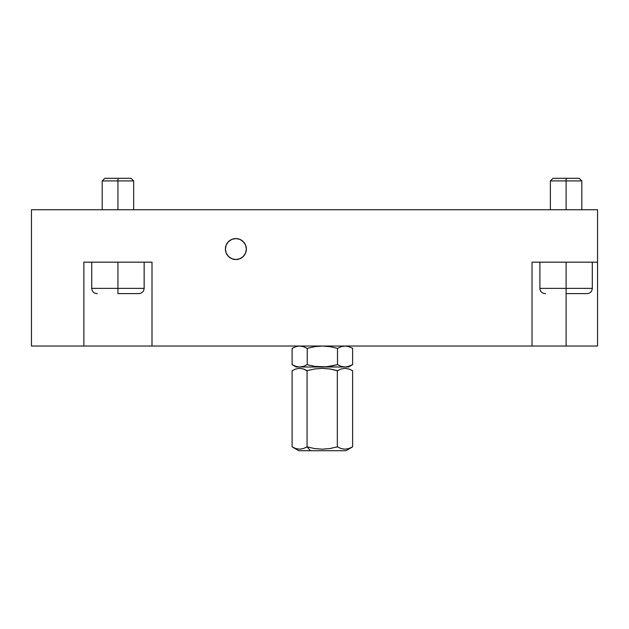 <?xml version="1.0" encoding="UTF-8"?>
<svg xmlns="http://www.w3.org/2000/svg" width="629" height="629" viewBox="0 0 629 629"><rect width="100%" height="100%" fill="white"/><g stroke="black" fill="none" stroke-linecap="round" stroke-linejoin="round"><path stroke-width="0.94" d="M303.367 448.563L299.593 449.192L295.803 448.563L292.1 446.857L292.1 370.693L292.1 446.857L298.775 450.71L310.435 450.71L307.062 446.857L303.367 448.563L299.593 449.192L295.803 448.563L292.1 446.857M348.922 448.563L352.625 446.857L352.625 370.693L348.93 368.987L345.062 368.358M337.663 370.693L330.194 368.987L322.363 368.358M307.4 370.693L303.634 368.987L299.663 368.358M292.1 370.693L295.795 368.987L299.569 368.35L303.359 368.987L307.062 370.693L307.062 446.857L307.062 370.693L314.531 368.987L322.166 368.35L329.832 368.987L337.325 370.693L337.325 446.857L329.848 448.563L322.221 449.192L314.555 448.563L307.062 446.857L310.435 450.71L298.814 450.71M345.911 450.71L310.435 450.71L345.95 450.71L352.625 446.857L348.859 448.556L344.975 449.192L341.122 448.571L337.325 446.857L329.848 448.563L322.221 449.192L314.555 448.563L307.062 446.857M337.325 446.857L337.325 370.693L341.115 368.979L344.975 368.35L348.859 368.987L352.625 370.693L352.625 446.857L348.859 448.556L344.975 449.192L341.122 448.571M346.98 366.833L348.568 366.99L352.625 364.655L347.334 366.77M351.218 365.402L348.568 366.99L296.157 366.99L299.663 366.99L295.842 366.361L292.1 364.655L294.16 365.708M301.959 366.762L303.485 366.361L299.663 366.99L295.842 366.361L299.663 366.99L322.363 366.99L330.044 366.353L337.498 364.655L337.498 348.364L337.498 364.655L341.233 366.361L345.062 366.99L341.233 366.361L345.062 366.99L341.233 366.361L337.498 364.655L326.215 366.833L314.736 366.369L307.227 364.655L303.485 366.361L307.227 364.655L303.485 366.361L307.227 364.655L314.736 366.369L322.363 366.99L345.109 366.99M292.1 348.364L292.1 364.655L292.1 348.364L295.834 346.658L299.648 346.029L303.485 346.658L307.227 348.364L307.227 364.655L307.227 348.364L303.493 346.658L299.663 346.029M337.498 348.364L330.044 346.665L337.498 348.364L341.233 346.658L345.046 346.029L348.883 346.658L345.062 346.029M352.625 364.655L352.625 348.364L348.891 346.658L352.625 348.364L352.625 364.655M348.883 366.361L345.062 366.99M307.227 348.364L314.744 346.65L322.37 346.029L330.044 346.665M295.842 366.361L292.1 364.655L296.157 366.99M322.363 366.99L314.736 366.369L307.227 364.655M301.59 366.833L299.663 366.99M117.938 288.365L91.732 288.365L117.938 288.365L117.938 262.159L117.938 288.365L144.143 288.365L117.938 288.365L117.938 293.609L117.938 288.365M91.732 262.159L91.732 288.365C92.046 291.549 93.792 293.295 96.968 293.609L97.377 293.609M138.907 293.609L117.938 293.609L138.907 293.609C142.083 293.295 143.829 291.549 144.143 288.365L144.143 262.159M117.938 180.916L117.938 178.29L104.831 178.29L131.044 178.29L117.938 178.29L117.938 180.916L102.213 180.916L117.938 180.916L117.938 209.74L117.938 180.916L133.662 180.916L117.938 180.916M566.1 288.365L539.894 288.365L566.1 288.365L566.1 262.159L566.1 288.365L592.306 288.365L566.1 288.365L566.1 293.609L566.1 288.365M539.894 262.159L539.894 288.365C540.209 291.549 541.954 293.295 545.131 293.609L545.54 293.609M587.069 293.609L566.1 293.609L587.069 293.609C590.246 293.295 591.991 291.549 592.306 288.365L592.306 262.159M566.1 180.916L566.1 178.29L552.993 178.29L579.207 178.29L566.1 178.29L566.1 180.916L550.375 180.916L566.1 180.916L566.1 209.74L566.1 180.916L581.825 180.916L566.1 180.916M235.875 259.541A10.481 10.481 0 0 1 225.394 249.053A10.481 10.481 0 0 1 235.875 238.572A10.481 10.481 0 0 1 246.356 249.053A10.481 10.481 0 0 1 235.875 259.541L239.885 258.739L243.289 256.467L245.562 253.07L246.356 249.053L245.562 245.043L243.289 241.638L239.885 239.366L235.875 238.572L231.865 239.366L228.461 241.638L226.188 245.043L225.394 249.053L226.188 253.07L228.461 256.467L231.865 258.739L235.875 259.541M537.771 346.029L597.55 346.029L566.1 346.029L566.1 293.609L566.1 346.029L532.032 346.029L532.032 262.159L597.55 262.159L597.55 346.029L597.55 209.74L31.45 209.74L31.45 346.029L31.45 209.74L597.55 209.74L597.55 262.159L532.032 262.159L532.032 346.029L83.869 346.029L83.869 262.159L83.869 346.029L31.45 346.029L83.869 346.029M152.006 262.159L152.006 346.029L152.006 262.159L83.869 262.159L152.006 262.159M532.032 346.029L152.006 346.029M146.266 346.029L89.609 346.029M102.213 209.74L102.213 180.916L104.831 178.29M133.662 209.74L133.662 180.916L131.044 178.29M550.375 209.74L550.375 180.916L552.993 178.29M581.825 209.74L581.825 180.916L579.207 178.29"/></g></svg>
